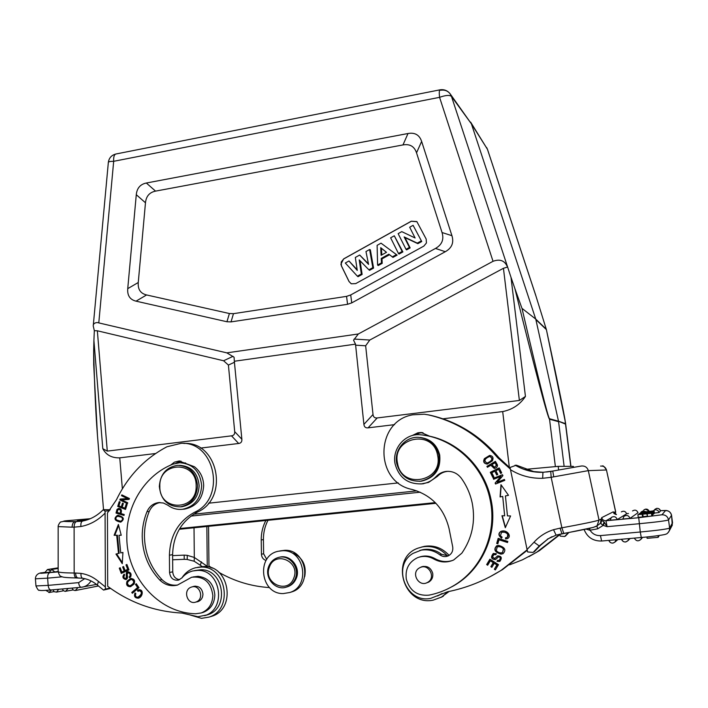 <?xml version="1.0" encoding="UTF-8"?>
<svg xmlns="http://www.w3.org/2000/svg" width="708" height="708" viewBox="0 0 708 708"><rect width="100%" height="100%" fill="white"/><g stroke="black" fill="none" stroke-linecap="round" stroke-linejoin="round"><path stroke-width="1.06" d="M304.732 576.542C306.599 565.878 302.927 558.125 293.705 553.302M266.739 559.391L263.624 553.789L263.42 539.585C263.358 532.708 264.881 526.283 267.969 520.3M211.055 567.409L210.48 567.533M206.842 526.486L207.267 566.763M208.541 526.31L208.957 565.94L212.117 568.126M194.027 527.779L194.311 557.462L187.257 555.329L184.186 555.134L184.23 559.32L187.284 559.444M187.257 555.329L187.213 559.47L194.204 561.24L202.258 566.542M207.249 566.285L194.311 557.462L194.187 561.232M44.834 572.648L49.091 572.276M49.1 572.613L58.065 571.515M82.606 521.035L75.004 521.628C73.234 522.088 72.251 523.938 72.074 527.186L74.11 527.15L74.163 573.02C74.287 575.993 75.066 577.639 76.482 577.949L76.756 577.932M78.207 577.94L77.933 577.958C76.508 577.631 75.747 575.985 75.623 573.029L80.978 573.374C80.818 576.17 81.367 577.799 82.624 578.259L82.686 578.268M110.607 588.419L103.545 590.074L105.386 589.074L105.067 511.096L109.413 510.778M76.579 521.592C75.03 522.062 74.207 523.911 74.11 527.15L80.907 526.513C80.65 523.389 81.243 521.557 82.694 521.026L82.765 521.017M110.236 509.76L103.633 509.654L103.138 509.795L105.067 511.096M110.147 588.091L105.386 589.074M179.708 579.657C175.496 579.055 173.177 576.454 172.743 571.834L172.602 554.674C173.221 535.142 181.522 520.929 197.523 512.034L194.47 512.309C226.56 498.379 215.25 441.349 181.195 443.296L166.938 446.775C144.715 458.527 127.891 476.174 116.484 499.715L107.448 512.981L107.696 586.304C129.821 602.694 154.601 611.615 182.009 613.066L197.957 616.748L207.639 614.774C230.003 608.296 223.613 568.612 200.55 569.781L194.364 570.639M206.046 615.252L207.639 614.774M197.523 512.034C229.436 498.193 218.17 441.5 184.292 443.438L183.814 443.42M175.832 463.244L181.009 461.129M194.47 512.309C178.389 521.256 170.044 535.549 169.416 555.196L169.557 572.462C170.318 578.091 173.283 580.649 178.434 580.135L182 577.825C184.921 574.356 188.487 572.073 192.718 570.975L197.505 570.4C220.692 569.232 227.109 609.163 204.63 615.677M117.493 515.389C113.395 518.468 114.413 520.716 120.564 522.123L120.829 522.079C124.909 519.079 123.909 516.831 117.838 515.327L118.378 515.291M124.006 515.442L124.227 514.539L120.971 513.574C122.015 510.061 121.157 508.353 118.413 508.459L116.962 509.503L116.015 513.07L124.006 515.442M122.272 563.692L122.935 552.426L120.749 552.93L119.006 535.266L121.236 535.257L118.395 524.46L114.112 535.292L116.705 535.283L118.493 553.461L115.953 554.054L122.272 563.692M128.971 569.878L126.9 564.462L125.997 564.887L127.697 569.338L125.077 570.551L123.555 566.533L122.652 566.949L124.183 570.958L121.829 572.046L120.201 567.763L119.298 568.179L121.289 573.427L128.971 569.878M125.52 509.433L127.095 504.477L126.174 504.123L124.873 508.202L122.21 507.167L123.378 503.494L122.466 503.149L121.298 506.822L118.9 505.893L120.148 501.981L119.227 501.627L117.705 506.415L125.52 509.433M127.405 503.618L127.732 502.804L121.767 499.919L129.086 499.414L129.431 498.538L121.847 494.874L121.519 495.697L127.475 498.565L120.165 499.069L119.82 499.945L127.405 503.618M127.086 581.126C125.865 584.808 127.024 586.658 130.564 586.675L134.051 584.109C135.396 580.613 134.263 578.755 130.653 578.516L127.086 581.126L131.139 578.436M138.98 587.675L136.255 583.728L135.476 584.392L137.618 587.498L131.768 592.437L132.343 593.269L138.98 587.675M129.626 577.781L130.768 576.631C131.635 573.958 130.706 572.338 127.971 571.781C124.785 571.064 127.378 577.48 125.599 578.56C123.767 578.073 123.449 576.87 124.652 574.949L124.166 574.108C122.112 576.763 122.643 578.578 125.767 579.542C127.458 579.197 127.909 577.454 127.13 574.312L128.139 572.754L129.245 573.064C130.467 574.533 130.431 575.834 129.13 576.958L129.626 577.781M177.743 585.003C171.734 585.808 166.469 583.994 161.928 579.569C150.627 567.612 144.804 553.143 144.441 536.168C144.414 527.557 146.007 519.327 149.211 511.486C151.459 506.459 155.096 503.476 160.141 502.53M182.965 509.238L184.673 509.096C196.452 506.512 202.789 498.68 203.683 485.6C203.391 477.643 200.302 471.351 194.39 466.722L179.089 461.005L174.434 462.156L170.628 465.129M201.992 612.73L203.267 612.358C210.621 609.349 214.48 603.535 214.834 594.906C213.719 583.843 208.125 577.639 198.063 576.303L192.965 576.967M137.91 591.339L139.591 590.782C142.397 592.242 141.848 594.375 137.972 597.18C135.75 597.278 135.042 596.065 135.839 593.552L135.024 592.968C133.794 596.34 134.883 598.083 138.281 598.18C142.547 597.419 144.299 589.251 138.733 589.782L137.485 590.348L137.91 591.339M120.714 522.097C115.015 520.415 114.174 518.159 118.183 515.327M120.652 521.159L121.13 521.132C123.201 520.451 123.688 519.23 122.581 517.468L118.661 516.212M121.9 517.521C122.997 519.291 122.511 520.513 120.44 521.194L116.404 519.884C115.386 518.07 115.908 516.867 117.971 516.274L122.581 517.468M124.068 515.203L116.015 513.07M116.705 513.017L117.652 509.45L118.864 508.45M116.962 509.503L117.652 509.45M120.033 513.3L120.714 513.238C121.67 510.725 121.21 509.441 119.333 509.388L118.643 509.441C120.519 509.495 120.988 510.778 120.033 513.3L117.174 512.45L117.873 509.902L118.643 509.441M115.953 554.054L118.493 553.461M122.342 562.621L116.652 553.948M116.705 535.283L117.395 535.204L119.192 553.355M114.112 535.292L117.395 535.204M114.802 535.213L118.661 525.469M121.21 535.177L119.006 535.266M120.749 552.93L122.927 552.479M119.298 568.179L120.263 567.931M121.918 573.135L119.988 568.064M121.829 572.046L124.865 570.834L123.617 566.701M124.183 570.958L124.865 570.834M122.652 566.949L123.342 566.825M125.077 570.551L128.378 569.214L126.962 564.63M127.697 569.338L128.378 569.214M125.997 564.887L126.679 564.763M117.705 506.415L118.395 506.37L119.829 501.857M125.608 509.149L118.395 506.37M121.298 506.822L121.98 506.769L123.059 503.379M124.873 508.202L125.555 508.149L126.767 504.353M119.82 499.945L120.856 499.034L128.148 498.529L122.201 495.662L122.404 495.149M127.528 503.308L120.51 499.91M120.165 499.069L120.856 499.034M127.475 498.565L128.148 498.529M121.519 495.697L122.201 495.662M130.75 586.622C127.555 586.251 126.555 584.374 127.767 580.994M130.723 585.587L130.927 585.543C134.874 583.295 135.37 581.224 132.405 579.348L131.077 579.498M131.723 579.48C134.688 581.365 134.201 583.436 130.245 585.684L129.343 585.728C126.467 583.817 126.971 581.755 130.865 579.542L132.405 579.348M131.768 592.437L138.29 587.357L136.44 584.003M132.839 592.853L132.449 592.286M137.618 587.498L138.29 587.357M135.476 584.392L136.148 584.25M130.148 577.392L129.13 576.958M129.812 576.825C131.113 575.701 131.148 574.409 129.936 572.94L128.139 572.754M126.033 579.463C123.519 578.436 122.953 576.737 124.325 574.383M125.599 578.56L126.281 578.427C128.121 577.56 125.449 571.161 128.405 571.728M142.211 536.443C142.573 553.488 148.415 568.011 159.751 580.02C164.876 584.958 170.761 586.649 177.407 585.1L191.656 577.25C203.869 575.985 210.931 582.038 212.843 595.428C212.48 604.092 208.612 609.933 201.24 612.951L195.691 613.756C158.105 613.022 126.245 576.294 126.812 536.496C126.387 504.91 145.529 474.705 173.035 464.121L179.655 462.731C192.806 463.687 200.152 471.342 201.665 485.679C200.771 498.813 194.408 506.671 182.584 509.273C177.248 509.866 172.363 508.539 167.946 505.273L163.442 503.016L158.512 502.6C153.211 503.388 149.37 506.406 146.999 511.663C143.786 519.539 142.193 527.796 142.211 536.443M185.638 462.988L181.363 462.74M180.584 506.822L182.115 506.707C192.665 504.432 198.355 497.441 199.16 485.723C197.798 472.935 191.249 466.13 179.505 465.315L179.345 465.315M197.532 485.785C196.169 472.953 189.594 466.13 177.823 465.315C166.486 466.979 160.318 474.015 159.327 486.414C160.84 499.936 167.876 506.751 180.425 506.831C191.018 504.556 196.718 497.538 197.532 485.785M196.151 485.821C196.682 460.244 158.698 461.174 159.84 486.414C159.043 511.751 197.196 511.424 196.151 485.821M394.577 424.641L368.089 427.844C365.611 428.101 364.213 426.951 363.903 424.393L355.513 344.141L234.33 361.248L241.862 439.252C242.056 441.748 240.994 443.155 238.667 443.482L200.47 448.093M155.601 453.518L119.767 457.846C111.793 458.067 106.138 455.023 102.802 448.695L93.907 340.513L94.332 330.689L97.35 330.786L107.289 451.111L102.802 448.695M440.509 90.261C444.438 89.624 447.615 90.757 450.031 93.686L451.474 96.421L510.999 277.306L525.442 396.427C520.035 404.551 512.45 409.605 502.689 411.578L442.925 418.8M208.55 503.202L398.303 482.909M525.283 469.369L558.196 466.36L573.33 466.368L573.622 467.191M103.527 509.671L97.509 436.093C95.81 415.074 94.527 386.772 93.66 351.195L93.907 340.513M265.836 520.513C262.712 526.54 261.172 533.018 261.234 539.947L261.438 554.222C261.668 557.4 263.208 559.488 266.04 560.497M269.527 587.587C251.402 586.419 234.481 581.312 218.754 572.268M290.315 592.339L291.82 591.879C312.848 585.666 306.537 549.125 284.784 550.302L279.793 550.948M283.333 593.57C260.367 594.357 255.809 555.576 278.235 551.258L282.678 550.727C304.537 549.55 310.865 586.277 289.74 592.508L283.333 593.57M286.581 587.038L287.616 586.737C291.749 585.25 294.67 582.357 296.378 578.064C300.962 567.143 290.174 553.975 279.456 557.24M295.413 578.33C293.705 582.631 290.776 585.525 286.634 587.02C275.633 591.269 263.942 577.719 268.713 566.435C270.58 561.78 273.81 558.798 278.403 557.47C289.156 554.134 300.024 567.356 295.413 578.33M269.412 567.046C274.952 550.205 300.626 561.479 293.847 577.932C288.156 594.862 262.615 583.303 269.412 567.046M559.824 534.319L536.54 552.355L522.389 559.842L509.645 564.825M559.798 534.195L560.249 536.115L564.63 536.522L568.905 532.496L565.382 536.151M652.555 514.822L652.564 512.176L640.05 513.203L652.484 512.247L652.82 514.796M654.387 513.07L659.051 512.53L660.537 510.981C659.927 509.079 658.608 508.211 656.582 508.379L654.59 509.61C657.095 507.609 659.086 508.07 660.537 510.981M622.836 519.044L623.925 516.353L622.836 519.044L630.031 518.362L638.005 512.716C636.828 510.087 635.014 509.486 632.545 510.946C635.014 509.486 636.828 510.079 638.005 512.725M610.128 520.23L611.402 517.389L610.128 520.23L617.288 519.557L626.615 513.796C625.536 511.256 623.783 510.618 621.35 511.884C623.783 510.618 625.545 511.256 626.624 513.796M643.386 512.123L654.015 510.875L654.342 513.344L653.661 513.406M654.342 513.344L654.086 510.804L643.076 512.141M652.325 515.265L652.263 512.619L639.058 513.796L652.201 512.68L652.537 515.247M651.758 515.601L652.351 515.451L652.015 512.866L648.59 513.282M652.838 514.274L653.732 513.928L653.395 511.424L640.846 512.61L642.669 512.99M643.121 516.636L647.139 516.265M646.829 513.893L647.546 516.548L651.803 515.955L651.457 513.344L637.899 514.636L651.457 513.344M637.899 514.636L638.235 517.238L642.545 517.017L643.156 516.893L642.811 514.282M671.547 515.274L668.547 519.929C666.378 520.787 656.59 522.053 639.2 523.725L607.11 526.672L604.128 522.079L602.835 525.265L607.11 526.672L605.968 520.761L638.731 517.707L661.945 514.778C665.29 514.743 667.458 516.3 668.458 519.433L669.635 528.088L672.538 522.716M589.198 528.407L590.047 530.204L589.578 528.318M589.684 530.212L586.074 529.088M613.898 513.132L613.243 511.831L601.685 517.645L601.074 522.725L601.712 520.353L604.128 522.079M602.835 525.265L600.853 523.504L601.074 522.725M604.561 522.584L603.26 525.345L597.667 528.832L590.047 530.204C592.499 534 595.968 535.797 600.455 535.593L601.605 541.027L641.28 537.496L640.271 532.009L600.455 535.593M594.455 526.982C591.304 528.097 581.091 530.248 563.798 533.425L561.886 527.814L551.16 477.316L553.753 476.847L552.753 471.059L542.947 472.325L542.655 478.289L551.16 477.316L550.771 471.422L546.496 472.015M614.084 513.123L613.986 512.442L615.571 511.627L606.464 469.979L588.313 470.634L599.039 520.123C595.295 521.362 582.914 523.929 561.886 527.814L560.072 528.141L561.948 533.761M597.295 525.601L600.384 523.345L601.189 519.017L599.039 520.123L597.012 525.84L593.251 527.416L556.099 535.142L553.532 529.69C545.859 532.159 539.354 536.328 534.009 542.222L527.062 549.488L510.034 467.475L516.353 465.174L533.779 471.599L536.806 472.015M556.099 535.142L547.39 539.142L556.116 535.133L561.931 533.77M548.054 538.894L552.045 536.673M516.353 465.174L533.744 471.59L543.302 472.298M540.39 545.364L533.124 552.426L527.637 551.966L527.062 549.488M527.141 549.833L501.282 570.241C484.538 580.781 466.634 587.959 447.571 591.764L430.659 598.366C406.135 603.738 391.497 565.674 413.083 553.355L421.198 550.16C427.977 549.045 434.216 550.62 439.916 554.868C442.5 556.736 445.235 557.09 448.12 555.939C451.731 554.028 453.253 550.983 452.695 546.806L449.067 528.646C443.969 508.132 431.641 495.069 412.083 489.458C374.089 482.139 374.851 421.03 412.755 414.808L424.287 414.215L428.225 414.853C455.571 421.092 478.705 435.367 497.618 457.678L510.335 469.05M492.379 460.864C493.759 457.669 492.83 455.864 489.6 455.456L484.396 458.642C482.891 461.793 483.865 463.598 487.316 464.067L492.379 460.864M493.264 478.369L493.626 479.281L500.892 476.404L495.14 483.042L495.529 484.015L504.777 480.36L504.415 479.449L497.149 482.316L502.901 475.688L502.503 474.714L493.264 478.369L502.538 474.794M501.972 515.743L505.3 527.708L510.601 515.964L507.45 515.884L505.432 495.919L508.512 495.326L500.981 484.688L500.078 496.928L502.707 496.432L504.662 515.813L501.972 515.743M490.308 472.298L492.848 477.449L493.901 476.935L491.812 472.696L494.839 471.209L496.724 475.024L497.768 474.51L495.883 470.696L498.618 469.351L500.636 473.431L501.689 472.909L499.211 467.917L490.308 472.298L499.264 468.015M501.043 554.134L503.052 553.656C506.432 549.992 504.954 547.24 498.618 545.399L496.706 545.815C493.281 549.496 494.733 552.275 501.043 554.134L501.299 554.019C494.998 552.16 493.556 549.39 496.972 545.718L497.166 545.62M498.175 538.346L496.706 543.452L497.839 543.815L498.998 539.788L507.512 542.523L507.822 541.434L498.175 538.346M496.299 553.674L493.219 553.55C490.423 557.32 491.202 559.329 495.547 559.568L498.388 556.939C500.503 556.886 500.786 558.037 499.22 560.409L497.405 560.373L497.016 561.382L499.839 561.417C502.308 557.842 501.547 556.019 497.565 555.939L494.742 558.524L492.458 556.948L493.865 554.63L495.927 554.674L496.299 553.674M489.892 559.187L486.661 564.577L487.67 565.232L490.334 560.789L493.255 562.656L490.856 566.657L491.865 567.303L494.264 563.303L496.901 564.984L494.334 569.259L495.352 569.905L498.494 564.674L489.892 559.187M502.122 537.142L500.432 535.832L501.476 532.416C503.786 530.841 510.893 534.443 506.972 537.522L505.539 537.815L505.618 538.974L507.494 538.576C512.176 536.319 506.884 529.035 500.901 531.389C498.087 533.363 498.308 535.62 501.574 538.177L502.122 537.142M452.642 560.426C446.536 562.382 440.624 561.771 434.924 558.603C429.871 555.798 424.685 555.293 419.366 557.072M447.845 588.826L453.456 585.905C482.316 569.807 498.361 533.257 491.069 499.768C484.909 468.404 459.492 442.544 429.712 436.208L421.101 432.5L417.897 432.774L412.1 435.606M420.924 483.989L428.561 482.413L437.394 476.395C440.119 473.528 443.438 471.864 447.35 471.386L448.217 471.316M486.9 466.413L487.414 467.289L490.883 465.236L494.388 468.43C496.68 467.846 497.689 466.678 497.414 464.917L495.423 461.359L486.9 466.413L495.503 461.483M489.812 576.861L502.591 569.568L527.239 550.293M510.141 468.059L498.936 457.74C480.139 435.562 457.147 421.375 429.96 415.18L427.986 414.799M448.341 555.842L441.597 554.311C435.933 550.081 429.729 548.523 422.986 549.629L419.756 550.47M437.571 595.977L442.155 593.472M415.056 434.951L419.694 432.986L423.012 432.721M429.712 436.208L422.048 434.907M421.711 434.871C454.306 438.703 483.537 465.908 490.148 499.91C497.467 533.549 481.36 570.259 452.377 586.419C445.022 590.631 437.208 593.543 428.951 595.154C417.304 596.118 409.755 590.799 406.312 579.179C405.056 569.144 408.79 561.984 417.508 557.709C423.021 555.63 428.446 556.063 433.774 558.993C440.314 562.586 446.952 562.913 453.678 559.975L461.855 553.152C472.147 538.168 475.626 521.566 472.271 503.326C470.369 494.149 466.714 485.768 461.289 478.21C457.421 473.227 452.403 470.962 446.252 471.404C442.323 471.882 438.995 473.564 436.261 476.44C432.384 480.52 427.703 482.989 422.216 483.838C408.135 484.502 399.108 477.927 395.144 464.121C391.798 449.217 404.472 433.774 419.428 434.685L422.906 435.004M420.534 567.374L421.349 566.949C426.951 565.391 430.729 567.497 432.694 573.25C433.243 577.25 431.845 580.233 428.517 582.197L426.588 582.87M419.463 481.316L421.596 481.139C434.933 477.794 440.969 469.094 439.712 455.04C437.004 444.783 430.535 438.925 420.322 437.473M419.048 568.135L420.189 567.515C428.614 563.303 436.137 577.277 428.013 582.135L427.26 582.569C418.809 587.33 410.773 573.126 419.048 568.135M396.763 463.581C400.259 475.803 408.242 481.67 420.694 481.183C434.066 477.829 440.128 469.103 438.863 454.996C435.933 444.199 429.048 438.305 418.207 437.323C404.958 436.641 393.798 450.368 396.763 463.581M437.579 455.209C433.128 428.552 391.374 437.385 397.551 463.368C401.604 489.883 443.783 481.608 437.579 455.209M448.022 591.676L441.668 597.039L433.172 600.145C402.994 606.606 389.427 557.187 418.561 547.983L422.685 546.85C432.358 545.417 440.642 548.461 447.527 555.984M440.942 597.446L449.155 591.445M449.137 555.399C442.288 547.939 434.066 544.921 424.455 546.346L421.233 547.169M487.015 464.085C484.006 463.315 483.228 461.501 484.679 458.651L490.166 455.465M487.042 463.023L487.6 463.014C492.582 460.687 493.405 458.527 490.06 456.51L489.786 456.501C493.14 458.51 492.317 460.687 487.325 463.005L487.042 463.023C483.653 460.97 484.467 458.793 489.494 456.501L489.786 456.501M493.865 479.183L493.538 478.36M497.149 482.316L504.441 479.52M495.14 483.042L500.892 476.404M495.768 483.918L495.405 483.015M505.477 527.327L502.246 515.751M502.707 496.432L504.662 515.813M500.344 496.883L501.211 485.015M493.078 477.342L490.582 472.298M498.618 469.351L500.848 473.325M494.839 471.209L496.945 474.918M502.884 553.745L501.299 554.019M502.379 552.683L503.68 548.948C502.255 547.036 500.246 546.284 497.653 546.682M496.264 550.541L497.264 546.841C499.875 546.346 501.928 547.08 503.415 549.054L502.476 552.629C500.087 553.293 498.025 552.594 496.264 550.541M497.892 543.647L496.972 543.355L498.397 538.416M498.998 539.788L507.565 542.355M495.998 554.488L494.166 554.497M494.733 558.524L497.91 555.78M499.76 561.462L497.29 561.258L497.6 560.444M499.246 560.4L499.485 560.285C501.052 557.922 500.768 556.762 498.653 556.815M495.476 559.612C491.361 558.966 490.706 556.904 493.485 553.435L493.573 553.399M487.803 565.002L486.936 564.453L490.042 559.285M494.334 569.259L497.166 564.86L494.264 563.303M495.485 569.683L494.609 569.126M490.856 566.657L493.529 562.533L490.334 560.789M491.998 567.081L491.131 566.533M501.662 538C498.574 535.443 498.405 533.212 501.167 531.31L501.423 531.204M507.3 538.664L505.875 538.876L505.804 537.797M506.875 537.558L507.229 537.425C508.583 533.505 506.804 531.779 501.892 532.274M487.617 467.165L487.175 466.413M494.228 468.448L490.883 465.236M494.414 467.333L496.609 465.395L495.211 462.837L496.343 465.386L494.458 467.333L491.883 464.643L494.936 462.837M658.405 535.611L658.219 536.806M658.555 536.779L658.484 535.602M657.98 535.673L658.192 537.337L658.068 535.664M658.192 537.337L647.112 538.319L646.935 536.965M658.794 535.558L658.891 536.257L658.891 535.549M658.635 535.584L658.599 536.487M658.75 536.469L658.714 535.567M650.431 512.406L645.094 512.973L650.431 512.406M650.448 511.707L641.324 512.256M641.218 512.486L645.882 512.141M645.873 512.008L650.059 511.742M648.572 513.114L652.015 512.866M653.395 511.424L642.643 512.751M642.36 512.663L646.386 512.158L642.36 512.663M648.156 511.99L651.546 511.672L648.183 512.123M647.2 513.928L647.546 516.548M642.209 514.406L642.545 517.017M528.947 556.647L539.363 550.7L559.895 534.629M535.567 294.811L546.39 329.627C559.497 390.577 565.842 421.924 565.444 423.667L564.949 419.331M564.126 466.36L558.585 421.694L549.541 419.207L555.373 466.519M510.999 277.306L514.866 288.51C534.956 369.62 548.16 419.286 549.541 419.207L549.461 418.711C547.806 416.552 538.646 379.78 521.991 308.369L535.726 319.069L471.413 123.865L450.297 94.049M377.196 417.941L519.38 400.462L503.441 268.288L369.78 340.044L365.647 345.787L373.01 414.507C373.32 417.056 374.718 418.198 377.196 417.941L368.089 427.844M525.442 396.427L519.38 400.462M355.513 344.141L353.558 340.221L358.319 333.981L226.808 352.858L234.074 357.213L234.33 361.248M226.808 352.858L97.288 322.547C94.598 322.751 93.244 323.857 93.226 325.884L94.332 330.689M107.289 451.111L231.525 435.845C233.835 435.517 234.888 434.119 234.693 431.641L228.41 365.062L223.586 360.761L97.35 330.786M507.132 266.199C504.397 260.456 499.698 258.827 493.034 261.305L358.319 333.981M351.743 302.882L445.314 251.712C451.863 248.012 454.067 242.676 451.934 235.693L421.632 141.414C419.446 134.927 414.897 132.29 408.003 133.511L146.352 183.018C140.308 184.248 136.954 188.142 136.281 194.7L127.741 288.652C127.192 295.51 129.962 299.679 136.042 301.157L226.932 321.751L231.02 321.892L347.566 304.298L351.743 302.882L350.708 294.953L435.482 248.437L445.314 251.712M503.441 268.288L507.512 267.049M514.866 288.51L521.778 307.83M546.328 329.264L535.726 319.069L521.991 308.369M549.461 418.711L558.506 421.225L565.524 424.11L570.79 466.368M565.444 423.667L558.506 421.225L535.859 319.547L546.39 329.627M93.722 365.293L93.66 351.195M136.042 301.157L146.583 294.953L229.41 313.529L233.481 313.662L346.557 296.369L350.708 294.953M146.583 294.953C140.494 293.493 137.724 289.333 138.264 282.501L127.741 288.652M451.934 235.693L442.04 232.525L416.534 152.831C414.357 146.361 409.844 143.733 402.985 144.928L155.548 191.125C149.503 192.346 146.14 196.222 145.476 202.78L138.264 282.501M442.04 232.525C444.155 239.463 441.969 244.764 435.482 248.437M341.371 265.845L349.044 281.554L351.327 283.802L355.717 283.607L423.853 246.092L426.437 242.968L426.163 239.012L416.826 221.56L411.268 221.206L343.637 258.898L340.893 264.164L341.451 265.881L341.203 261.995L343.707 258.933L411.33 221.259L417.003 221.71M351.159 283.722L349.115 281.598L341.451 265.881M357.354 276.182L345.318 263.022L348.991 260.978L357.257 270.412L355.327 257.455L359.691 255.03L368.567 264.403L365.965 251.544L369.611 249.517L372.815 267.651L368.903 269.81L359.221 259.924L361.337 273.987L357.354 276.182L358.036 276.678L362.124 274.421L360.062 260.783M368.903 269.81L369.567 270.314L373.585 268.093L370.346 249.818L369.611 249.517M368.461 263.845L359.691 255.03M357.168 269.766L348.991 260.978M397.126 255.11L381.028 243.163L397.126 255.11L392.967 257.402L389.524 254.721L381.984 258.889L382.205 263.341L378.169 265.562L377.603 265.013L377.107 245.349L381.028 243.163M399.046 254.048L402.879 251.933L394.294 235.782L402.153 251.464L398.462 253.491L399.046 254.048M421.039 241.039L417.269 243.118L404.153 236.932L409.436 247.437L406.011 249.331L406.578 249.889L410.153 247.924L404.967 237.596L417.853 243.667L421.738 241.534L413.1 225.33L421.738 241.534M361.337 273.987L362.124 274.421M372.815 267.651L373.585 268.093M396.338 254.668L392.347 256.871L392.967 257.402M392.347 256.871L389.524 254.721M388.896 254.181L381.24 258.42L381.984 258.889M381.24 258.42L381.462 262.88L382.205 263.341M381.462 262.88L377.603 265.013M381.099 255.305L386.497 252.314L380.718 247.685L381.099 255.305M381.798 254.915L381.462 248.322L386.462 252.331M380.718 247.685L381.462 248.322M402.153 251.464L402.879 251.933M398.462 253.491L390.63 237.826L394.294 235.782M409.436 247.437L410.153 247.924M406.011 249.331L398.144 233.649L401.763 231.631L415.1 237.976L409.675 227.233L413.1 225.33M417.269 243.118L417.853 243.667M404.153 236.932L404.967 237.596M192.744 586.746L193.753 586.374C199.045 585.755 202.107 588.339 202.948 594.136C202.78 597.915 201.072 600.428 197.824 601.685L196.213 601.977M190.806 587.313L191.709 586.985C199.886 584.25 204.506 598.702 196.426 601.844L195.727 602.11C187.487 605.101 182.664 590.507 190.806 587.313M138.219 597.101L138.644 597.021C142.52 594.224 143.06 592.092 140.264 590.631L139.113 590.808M138.502 591.003L138.157 590.198L137.485 590.348M138.157 590.198L139.193 589.702M138.494 598.118C135.635 597.773 134.617 596.154 135.458 593.277M181.797 578.064C185.222 572.692 189.868 569.241 195.735 567.701L200.93 567.09C226.525 565.763 233.737 609.8 208.94 617.128L201.435 618.341L190.098 614.969M210.143 616.756L211.904 616.226C236.578 608.933 229.392 565.17 203.931 566.489L197.567 567.338M201.453 561.842L200.337 565.011M172.61 555.621L184.186 555.134M91.022 580.914C89.066 584.135 86.403 586.171 83.022 587.012L81.323 587.268C79.889 587.082 78.995 585.543 78.641 582.631L48.171 585.374L47.622 578.153L62.189 576.816M44.816 572.356L40.745 573.338L58.18 571.905M84.712 578.657L78.641 582.631M49.781 572.692C48.259 573.241 47.542 575.064 47.622 578.153L35.409 578.808L35.949 585.932L48.171 585.374C48.525 588.26 49.445 589.791 50.932 589.976L81.234 587.277M35.409 578.808C35.471 574.887 38.781 572.772 42.321 572.754L42.692 572.701M105.218 586.808L98.447 581.41L97.35 585.091C92.854 581.348 87.942 579.064 82.615 578.259L76.482 577.949C61.711 577.622 62.817 576.905 61.286 576.454C60.1 576.507 59.065 574.896 58.171 571.613C58.552 572.453 63.888 572.922 74.163 573.02L75.623 573.029M72.074 527.186L58.171 526.593L58.171 571.613M80.792 521.283L75.004 521.628C63.508 521.619 60.72 521.318 66.641 520.734L60.853 521.955C60.49 521.398 57.826 525.371 58.171 526.593M90.252 518.725L66.641 520.734M88.677 519.353L81.5 519.973C75.738 520.495 75.995 520.867 82.252 521.088M81.5 519.973L83.969 520.761M80.907 526.513C90.066 524.77 98.093 520.318 104.979 513.176M98.447 581.41C93.208 577.02 87.376 574.347 80.978 573.374M172.602 554.674L169.416 555.196M169.557 572.462L172.743 571.834M129.245 573.064L129.936 572.94M161.928 579.569L159.751 580.02M146.999 511.663L149.211 511.486M119.767 457.846L122.36 488.812M509.344 467.492L502.689 411.578M179.283 529.274L435.933 503.3L179.283 529.274M179.726 528.531L435.278 502.627M190.974 516.079L420.18 492.202M193.665 514.212L416.853 490.874M573.33 466.368L573.436 467.227M558.196 466.36L558.63 469.926M263.42 539.585L261.234 539.947M261.438 554.222L263.624 553.789M568.435 532.584L564.63 536.522M671.653 526.371L672.547 522.778L671.476 514.875C670.565 512.008 668.573 510.592 665.52 510.618L661.945 514.778M610.73 518.106L605.968 520.761C603.756 520.778 602.331 519.743 601.685 517.645M628.456 513.512L626.598 513.689L628.456 513.512M638.731 517.707L640.271 532.009C657.688 530.354 667.467 529.044 669.635 528.088L669.352 530.717L672.29 525.177L671.565 515.3C670.874 513.096 669.715 511.645 668.087 510.946C666.007 510.627 668.927 510.273 660.458 510.672L665.52 510.618M597.667 528.832L596.862 525.955M597.658 525.478L595.508 526.69M613.889 513.212L613.792 512.973C613.57 513.389 614.455 513.937 616.464 514.592L613.243 511.831M581.277 466.023L552.753 471.059L581.356 466.014C584.905 465.714 587.224 467.253 588.313 470.634L553.753 476.847M560.072 528.141L553.532 529.69M534.23 551.868L540.337 545.425L548.027 538.903L539.266 545.948L533.124 552.426M515.132 465.165C523.69 470.2 532.956 472.581 542.947 472.325M510.468 469.705C520.3 475.741 531.035 478.599 542.655 478.289M534.009 542.222L539.266 545.948L548.417 538.664M497.618 457.678L498.936 457.74M428.225 414.853L429.96 415.18M439.916 554.868L441.597 554.311M438.863 595.224L440.553 594.401M434.924 558.603L433.774 558.993M437.394 476.395L436.261 476.44M615.394 514.335L615.641 511.565L606.464 469.979C605.535 467.138 603.57 465.837 600.57 466.085M641.306 537.496L601.605 541.027C593.118 541.169 587.277 537.328 584.1 529.504M641.289 537.505C655.812 536.239 666.272 534.505 665.989 534.071C666.839 534.106 667.963 532.982 669.352 530.717L668.405 532.345M641.536 537.478L641.005 539.239C638.404 541.638 636.182 541.266 634.359 538.115C636.173 541.266 638.395 541.647 641.005 539.239L642.599 537.381M613.084 543.08C610.986 543.257 609.57 542.355 608.836 540.39C610.349 543.337 612.438 543.859 615.084 541.965L613.084 543.08M615.933 539.753L615.084 541.965L617.872 539.585M625.819 541.956C623.713 542.133 622.288 541.231 621.544 539.257C623.19 542.31 625.341 542.77 627.996 540.638L625.819 541.956M628.686 538.62L627.996 540.638L630.182 538.487M653.05 510.902L654.962 509.831C657.051 509.663 658.413 510.565 659.051 512.53M641.121 511.981L640.439 513.167L641.121 511.981L642.97 510.972L645.687 511.601M649.263 511.265L645.492 509.123L643.714 510.096C645.953 508.459 647.802 508.857 649.263 511.265M623.925 516.353C626.686 514.725 628.722 515.389 630.031 518.362M611.402 517.389C614.11 515.973 616.075 516.69 617.288 519.557M653.21 511.592L653.537 514.105M439.88 89.854L115.979 153.99C114.192 154.539 113.422 156.972 113.678 161.309C110.324 161.3 108.545 161.672 108.342 162.424L93.279 325.521M535.717 295.36L487.405 149.184L471.413 123.865L451.474 96.421C449.607 94.863 445.633 95.164 439.571 97.341L113.678 161.309L98.801 322.76M493.034 261.305L439.571 97.341C439.075 92.695 439.199 90.19 439.934 89.836C444.058 89.199 447.438 90.5 450.067 93.73M373.01 414.507L363.903 424.393M355.487 345.168L365.647 345.787M369.78 340.044L354.106 339.07M233.012 356.328L223.586 360.761M535.602 294.917L487.485 149.361L470.608 122.103M231.525 435.845L238.667 443.482M228.41 365.062L234.552 362.213M241.862 439.252L234.693 431.641M346.557 296.369L347.566 304.298M231.02 321.892L233.481 313.662M229.41 313.529L226.932 321.751M136.281 194.7L145.476 202.78M155.548 191.125L146.352 183.018M408.003 133.511L402.985 144.928M416.534 152.831L421.632 141.414M140.264 590.631L139.591 590.782M58.702 589.286L56.525 592.127L63.508 590.773M78.048 587.56L75.269 590.507M68.242 588.437L65.481 591.375M51.56 589.914L48.852 592.543M44.799 572.666L47.463 569.524L49.914 570.48M49.064 572.63L51.755 569.453L54.932 572.029M172.646 559.78L184.23 559.32M35.949 585.932C37.577 589.481 38.728 590.906 39.409 590.215C40.869 590.304 38.197 590.994 50.932 589.976L81.323 587.268L96.492 584.392M44.816 572.347L42.56 572.71M66.463 520.743L90.288 518.716M82.305 521.079L79.243 520.946M82.694 521.026C90.358 519.548 97.164 515.813 103.12 509.813M97.35 585.091L103.545 590.074M118.528 515.274L117.838 515.327M121.13 521.132L120.44 521.194M131.334 578.383L130.653 578.516M130.927 585.543L130.245 585.684M203.267 612.358L201.24 612.951M180.425 506.831L182.115 506.707M289.74 592.508L291.82 591.879M287.616 586.737L286.634 587.02M563.763 533.434L561.957 533.761M548.479 538.62L548.027 538.903M501.282 570.241L502.591 569.568M438.146 595.658L439.845 594.835M441.367 593.915L439.677 594.738M421.101 432.5L422.88 432.721M452.377 586.419L453.456 585.905M447.35 471.386L446.252 471.404M422.216 483.838L423.411 483.768M421.349 566.949L422.419 566.568M421.242 567.135L423.402 566.365M427.26 582.569L429.384 581.675M420.694 481.183L421.596 481.139M443.323 596.207L441.668 597.039M615.429 514.353L615.641 511.565M602.42 466.094C602.774 465.191 604.145 466.484 606.544 469.988M552.753 471.059L550.771 471.422M539.363 550.7L538.487 551.151M570.94 466.368L565.524 422.88M487.485 149.361L486.644 147.538M565.515 422.791L546.346 329.362M93.686 364.169L97.474 435.632M115.979 153.99C111.563 155.105 109.023 157.911 108.342 162.424M184.673 509.096L182.584 509.273M158.512 502.6L159.592 502.53M193.753 586.374L194.311 586.242M192.257 586.861L195.373 586.127M195.727 602.11L198.824 601.278M178.982 461.005L179.921 461.014M138.644 597.021L137.972 597.18M211.904 616.226L208.94 617.128M82.641 521.035L80.473 521.318M52.852 589.799L54.18 591.729L56.525 592.127M72.154 588.082C72.703 589.897 73.942 590.684 75.853 590.445L98.412 585.985M73.278 589.897L65.003 591.366L63.162 590.472L62.375 588.959M53.994 591.605L49.418 592.49L45.816 590.375M47.622 569.498L58.171 567.843M51.914 569.427L58.171 568.444M58.171 570.984L58.047 571.834"/></g></svg>
